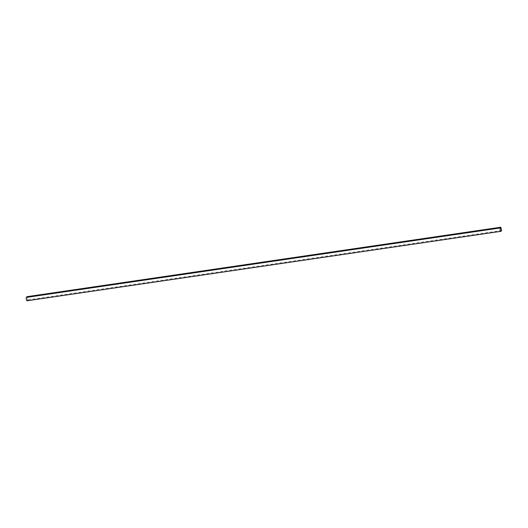 <?xml version="1.0" encoding="UTF-8"?>
<svg xmlns="http://www.w3.org/2000/svg" width="528" height="528" viewBox="0 0 528 528"><rect width="100%" height="100%" fill="white"/><g stroke="black" fill="none" stroke-linecap="round" stroke-linejoin="round"><path stroke-width="0.4" stroke-dasharray="2.64 1.98" d="M27.04 300.782A1.749 0.502 81.7 0 0 27.172 300.689L27.687 299.95L26.915 296.683M501.6 230.485L27.687 299.95M501.085 231.224L27.172 300.689"/><path stroke-width="0.79" d="M501.085 231.224L501.6 230.485L500.828 227.218L26.915 296.683L26.4 297.416A1.749 0.502 81.7 0 0 26.334 299.383A1.749 0.502 81.7 0 0 27.04 300.782L500.953 231.317A1.749 0.502 81.7 0 0 501.085 231.224M500.828 227.218L500.313 227.951A1.749 0.502 81.7 0 0 500.247 229.911A1.749 0.502 81.7 0 0 500.953 231.317M500.313 227.951L26.4 297.416"/></g></svg>

